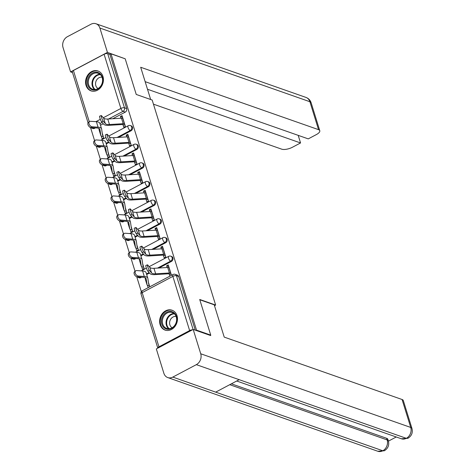 <?xml version="1.0" encoding="UTF-8"?>
<svg xmlns="http://www.w3.org/2000/svg" width="475" height="475" viewBox="0 0 475 475"><rect width="100%" height="100%" fill="white"/><g stroke="black" fill="none" stroke-linecap="round" stroke-linejoin="round"><path stroke-width="0.71" d="M118.554 137.388L131.035 130.779A2.702 2.238 -70.7 0 0 132.46 127.241A2.702 2.238 -70.7 0 0 131.183 125.839L130.399 125.566A2.702 2.238 109.3 0 1 131.676 126.968A2.702 2.238 109.3 0 1 130.245 130.506L117.076 137.477M124.331 156.043L136.806 149.441A2.702 2.238 -70.7 0 0 138.237 145.902A2.702 2.238 -70.7 0 0 136.96 144.501L136.177 144.228A2.702 2.238 109.3 0 1 137.453 145.629A2.702 2.238 109.3 0 1 136.022 149.168L122.853 156.132M130.102 174.705L142.583 168.102A2.702 2.238 -70.7 0 0 144.014 164.564A2.702 2.238 -70.7 0 0 142.738 163.162L141.954 162.883A2.702 2.238 109.3 0 1 143.224 164.285A2.702 2.238 109.3 0 1 141.799 167.823L128.63 174.794M135.88 193.367L148.36 186.764A2.702 2.238 -70.7 0 0 149.791 183.219A2.702 2.238 -70.7 0 0 148.515 181.824L147.731 181.545A2.702 2.238 109.3 0 1 149.002 182.946A2.702 2.238 109.3 0 1 147.577 186.485L134.407 193.456M141.657 212.022L154.138 205.42A2.702 2.238 -70.7 0 0 155.562 201.881A2.702 2.238 -70.7 0 0 154.292 200.48L153.502 200.207A2.702 2.238 109.3 0 1 154.779 201.608A2.702 2.238 109.3 0 1 153.354 205.147L140.184 212.117M147.434 230.684L159.915 224.081A2.702 2.238 -70.7 0 0 161.34 220.542A2.702 2.238 -70.7 0 0 160.069 219.141L159.279 218.868A2.702 2.238 109.3 0 1 160.556 220.263A2.702 2.238 109.3 0 1 159.125 223.808L145.956 230.773M153.211 249.345L165.692 242.743A2.702 2.238 -70.7 0 0 167.117 239.204A2.702 2.238 -70.7 0 0 165.84 237.803L165.057 237.524A2.702 2.238 109.3 0 1 166.333 238.925A2.702 2.238 109.3 0 1 164.902 242.464L151.733 249.434M158.988 268.007L171.463 261.398A2.702 2.238 -70.7 0 0 172.894 257.86A2.702 2.238 -70.7 0 0 171.618 256.458L170.834 256.185A2.702 2.238 109.3 0 1 172.11 257.587A2.702 2.238 109.3 0 1 170.679 261.125L157.51 268.096M160.099 324.627A10.533 8.722 -70.7 0 0 165.068 330.089A10.533 8.722 -70.7 0 0 174.64 326.842A10.533 8.722 -70.7 0 0 177.009 315.679A10.533 8.722 -70.7 0 0 172.039 310.217A10.533 8.722 -70.7 0 0 162.462 313.464A10.533 8.722 -70.7 0 0 160.099 324.627M86.04 85.399A10.533 8.722 -70.7 0 0 91.01 90.862A10.533 8.722 -70.7 0 0 100.587 87.614A10.533 8.722 -70.7 0 0 102.956 76.451A10.533 8.722 -70.7 0 0 97.987 70.989A10.533 8.722 -70.7 0 0 88.409 74.231A10.533 8.722 -70.7 0 0 86.04 85.399M90.582 127.68L94.62 140.725M96.288 146.122L100.397 159.38M102.066 164.783L106.168 178.042M107.843 183.445L111.946 196.703M113.62 202.107L117.723 215.365M119.397 220.762L123.5 234.021M125.174 239.424L129.277 252.682M130.946 258.085L135.054 271.344M136.723 276.741L141.342 291.656M88.059 122.811L72.271 71.802A2.702 1.009 -17.2 0 1 73.417 70.502L104.102 54.269A2.702 1.009 -17.2 0 1 107.694 53.622L109.909 54.399L126.683 108.585A2.702 2.238 109.3 0 1 125.258 112.124L112.777 118.726M103.283 123.749L100.468 125.24M95.445 127.9L94.578 128.357L92.738 127.71M210.74 335.118L199.708 299.476L215.638 305.063L152.172 100.041L136.242 94.454L125.21 58.811L110.996 53.823L196.525 330.131L210.74 335.118L210.217 335.397M109.909 54.399L110.996 53.823M192.434 329.828A2.702 1.009 162.8 0 0 189.632 330.576L158.953 346.809A2.702 1.009 162.8 0 0 157.801 348.11A2.702 1.009 162.8 0 0 157.813 348.145M196.003 330.41L196.525 330.131M171.487 275.322L168.263 264.908L166.636 265.768L168.756 266.511M141.657 266.594L142.506 269.343L144.133 268.482L142.678 263.767M163.347 255.146L164.19 257.872L165.817 257.011L162.486 246.246L160.859 247.107L162.984 247.849M135.88 247.938L136.735 250.687L138.362 249.826L136.901 245.112M157.569 236.485L158.412 239.21L160.039 238.349L156.708 227.584L155.082 228.445L157.207 229.193M130.108 229.277L130.958 232.026L132.584 231.165L131.124 226.45M151.798 217.829L152.641 220.554L154.262 219.693L150.931 208.929L149.304 209.79L151.43 210.532M124.331 210.615L125.18 213.364L126.807 212.503L125.347 207.789M146.021 199.167L146.864 201.893L148.491 201.032L145.154 190.267L143.527 191.128L145.653 191.87M118.554 191.959L119.403 194.708L121.03 193.848L119.569 189.133M140.244 180.506L141.087 183.231L142.714 182.37L139.383 171.606L137.756 172.467L139.876 173.215M112.777 173.298L113.626 176.047L115.253 175.186L113.792 170.472M134.467 161.85L135.31 164.576L136.937 163.715L133.606 152.95L131.979 153.805L134.098 154.553M107 154.636L107.855 157.385L109.476 156.524L108.021 151.81M128.689 143.189L129.532 145.914L131.159 145.053L127.828 134.288L126.202 135.149L128.327 135.892M101.222 135.975L102.077 138.724L103.704 137.863L102.244 133.148M122.912 124.527L123.755 127.252L125.382 126.392L122.051 115.627L120.424 116.488L122.55 117.23M109.06 142.411L106.24 143.901M101.222 146.555L100.35 147.018L99.566 146.739A2.702 2.238 109.3 0 1 97.933 146.894L98.717 147.173A2.702 2.238 -70.7 0 0 100.35 147.018M114.837 161.067L112.017 162.557M106.994 165.217L106.127 165.674L105.343 165.401A2.702 2.238 109.3 0 1 103.71 165.555L104.494 165.834A2.702 2.238 -70.7 0 0 106.127 165.674M120.608 179.728L117.794 181.218M112.771 183.878L111.904 184.336L111.12 184.062A2.702 2.238 109.3 0 1 109.482 184.217L110.271 184.49A2.702 2.238 -70.7 0 0 111.904 184.336M126.386 198.39L123.571 199.88M118.548 202.534L117.681 202.997L116.897 202.718A2.702 2.238 109.3 0 1 115.259 202.873L116.048 203.152A2.702 2.238 -70.7 0 0 117.681 202.997M132.163 217.051L129.348 218.542M124.325 221.196L123.458 221.653L122.669 221.38A2.702 2.238 109.3 0 1 121.036 221.534L121.82 221.813A2.702 2.238 -70.7 0 0 123.458 221.653M137.94 235.707L135.126 237.197M130.102 239.857L129.236 240.314L128.446 240.041A2.702 2.238 109.3 0 1 126.813 240.196L127.597 240.469A2.702 2.238 -70.7 0 0 129.236 240.314M143.717 254.368L140.897 255.859M135.88 258.519L135.007 258.976L134.223 258.697A2.702 2.238 109.3 0 1 132.59 258.857L133.374 259.13A2.702 2.238 -70.7 0 0 135.007 258.976M149.494 273.03L146.674 274.52M141.651 277.174L140.784 277.637L140 277.358A2.702 2.238 109.3 0 1 138.368 277.513L139.151 277.792A2.702 2.238 -70.7 0 0 140.784 277.637M214.486 305.668L215.638 305.063M99.18 130.168A3.372 1.265 -17.2 0 1 99.15 130.097A3.372 1.265 -17.2 0 1 99.138 130.025L98.907 128.493M110.728 167.485A3.372 1.265 -17.2 0 1 110.705 167.42A3.372 1.265 -17.2 0 1 110.687 167.348L110.461 165.811M122.283 204.808A3.372 1.265 -17.2 0 1 122.259 204.737A3.372 1.265 -17.2 0 1 122.241 204.666L122.016 203.134M139.614 260.787A3.372 1.265 -17.2 0 1 139.585 260.716A3.372 1.265 -17.2 0 1 139.567 260.644L139.341 259.113M147.434 285.255L148.176 287.654M166.636 265.768L167.176 267.508M169.124 273.808L169.86 276.183M149.803 286.793L148.449 282.429M92.162 127.674A2.702 2.238 109.3 0 1 90.725 127.733L92.94 128.511A2.702 2.238 -70.7 0 0 94.578 128.357M195.273 330.155L178.671 276.521A2.702 2.238 -70.7 0 0 177.395 275.12L175.18 274.342A2.702 2.238 109.3 0 1 176.457 275.743L193.088 329.478M160.859 247.107L161.399 248.847M155.082 228.445L155.622 230.185M149.304 209.79L149.845 211.529M143.527 191.128L144.067 192.868M137.756 172.467L138.29 174.206M131.979 153.805L132.519 155.551M126.202 135.149L126.742 136.889M120.424 116.488L120.965 118.228M169.106 267.645L168.969 267.597A3.372 1.265 162.8 0 0 167.711 267.473L153.965 268.31A8.372 3.129 -17.2 0 1 149.827 267.389L147.731 264.997A3.105 0.475 69.2 0 0 147.482 264.842A3.105 0.475 69.2 0 0 147.933 267.348A3.105 0.475 69.2 0 0 149.435 270.495L147.808 271.112A3.105 0.475 -110.8 0 1 146.312 267.965A3.105 0.475 -110.8 0 1 145.855 265.46L147.482 264.842M147.808 271.112L149.91 273.505A10.123 3.788 162.8 0 0 154.915 274.621L168.655 273.784A1.621 0.606 -17.2 0 1 169.26 273.843L171.243 274.538M170.81 273.149L170.667 273.095A3.372 1.265 162.8 0 0 169.409 272.977L155.669 273.814A8.372 3.129 -17.2 0 1 151.531 272.887L149.435 270.495M149.56 286.009L147.577 285.315A3.372 1.265 -17.2 0 1 147.066 284.881A3.372 1.265 -17.2 0 1 147.048 284.81L146.163 278.843A8.372 3.129 162.8 0 0 146.122 278.665A8.372 3.129 162.8 0 0 143.224 277.281L137.364 276.883A3.105 2.001 -127.1 0 1 134.49 274.675A3.105 2.001 -127.1 0 1 134.639 271.652L135.708 270.845A3.105 2.001 52.9 0 0 135.559 273.867A3.105 2.001 52.9 0 0 138.433 276.076L144.299 276.474A10.123 3.788 -17.2 0 1 147.796 278.148A10.123 3.788 -17.2 0 1 147.844 278.362L148.734 284.329A1.621 0.606 162.8 0 0 148.74 284.359A1.621 0.606 162.8 0 0 148.99 284.572L149.132 284.62M147.796 278.148L146.092 272.644A10.123 3.788 -17.2 0 0 142.595 270.97L136.729 270.572A3.105 2.001 52.9 0 0 135.708 270.845M145.386 279.442A3.372 1.265 -17.2 0 1 145.362 279.377A3.372 1.265 -17.2 0 1 145.344 279.306L145.107 277.685M163.335 248.983L163.192 248.936A3.372 1.265 162.8 0 0 161.933 248.817L148.188 249.648A8.372 3.129 -17.2 0 1 144.05 248.728L141.954 246.335A3.105 0.475 69.2 0 0 141.704 246.181A3.105 0.475 69.2 0 0 142.156 248.692A3.105 0.475 69.2 0 0 143.658 251.839L142.037 252.451A3.105 0.475 -110.8 0 1 140.535 249.304A3.105 0.475 -110.8 0 1 140.083 246.798L141.704 246.181M142.037 252.451L144.133 254.843A10.123 3.788 162.8 0 0 149.138 255.96L162.877 255.123A1.621 0.606 -17.2 0 1 163.483 255.182L165.466 255.877M165.039 254.487L164.896 254.44A3.372 1.265 162.8 0 0 163.638 254.315L149.892 255.152A8.372 3.129 -17.2 0 1 145.754 254.232L143.658 251.839M157.558 230.328L157.415 230.274A3.372 1.265 162.8 0 0 156.156 230.155L142.411 230.993A8.372 3.129 -17.2 0 1 138.278 230.066L136.177 227.673A3.105 0.475 69.2 0 0 135.927 227.525A3.105 0.475 69.2 0 0 136.378 230.031A3.105 0.475 69.2 0 0 137.881 233.178L136.26 233.789A3.105 0.475 -110.8 0 1 134.757 230.648A3.105 0.475 -110.8 0 1 134.306 228.137L135.927 227.525M136.26 233.789L138.356 236.182A10.123 3.788 162.8 0 0 143.361 237.298L157.106 236.467A1.621 0.606 -17.2 0 1 157.706 236.526L159.689 237.221M159.262 235.826L159.119 235.778A3.372 1.265 162.8 0 0 157.86 235.659L144.115 236.491A8.372 3.129 -17.2 0 1 139.977 235.57L137.881 233.178M199.797 299.755L214.225 304.819L224.224 337.113L402.082 399.511A8.099 3.028 -17.2 0 1 403.317 400.556L411.962 428.486A8.099 3.028 -17.2 0 0 410.727 427.441L402.082 399.511M172.811 377.097L215.668 392.136L239.192 379.685L196.335 364.652L172.811 377.097A8.301 6.876 -70.7 0 1 167.782 377.577A8.301 6.876 -70.7 0 1 163.863 373.273L156.328 348.929L193.188 329.424L210.692 335.564L210.579 335.207M196.335 364.652A8.301 6.876 -70.7 0 0 200.723 353.768L193.188 329.424M388.431 441.127L396.263 436.982M231.367 383.824L386.644 438.3A8.099 3.028 -17.2 0 1 387.879 439.345L388.378 440.96L387.149 439.915L386.644 438.3M239.192 379.685L406.339 438.324L407.9 438.306L401.363 438.775A8.301 6.876 -70.7 0 0 406.339 438.324A8.301 6.876 -70.7 0 0 410.727 427.441L200.723 353.768M167.782 377.577L377.785 451.25A8.301 6.876 -70.7 0 0 382.808 450.769L384.382 450.751C388.051 448.424 389.381 445.164 388.378 440.96M150.676 99.518L140.689 67.266L318.547 129.657L309.902 101.727L99.898 28.055L107.433 52.398L124.996 58.734M153.449 104.173L281.687 149.162A8.099 3.028 162.8 0 0 292.481 147.226L300.556 142.951L147.499 89.258M99.898 28.055A8.301 6.876 -70.7 0 0 95.98 23.75A8.301 6.876 -70.7 0 0 90.957 24.231L67.432 36.676A8.301 6.876 -70.7 0 0 63.038 47.559L70.573 71.903L107.433 52.398M145.142 81.658L308.251 138.878L316.326 134.603A8.099 3.028 162.8 0 0 319.782 130.708A8.099 3.028 162.8 0 0 318.547 129.657M298.205 135.351L300.556 142.951M70.573 71.903L72.509 72.58M171.623 328.427A9.114 7.547 109.3 0 1 161.809 324.223A9.114 7.547 109.3 0 1 166.624 312.277A9.114 7.547 109.3 0 1 176.439 316.481A9.114 7.547 109.3 0 1 171.623 328.427M167.164 313.001A8.437 6.988 -70.7 0 0 162.325 321.159A8.437 6.988 -70.7 0 0 166.689 328.439A8.437 6.988 -70.7 0 0 171.796 327.952A8.437 6.988 -70.7 0 0 176.635 319.8A8.437 6.988 -70.7 0 0 172.277 312.514A8.437 6.988 -70.7 0 0 167.164 313.001M176.118 316.487A6.009 4.976 -70.7 0 0 173.048 316.985A6.009 4.976 -70.7 0 0 169.623 322.448A6.009 4.976 -70.7 0 0 172.17 327.744M173.054 310.662A10.462 8.663 -70.7 0 0 172.585 310.478A10.462 8.663 -70.7 0 0 166.256 311.083A10.462 8.663 -70.7 0 0 160.253 321.195A10.462 8.663 -70.7 0 0 165.662 330.226A10.462 8.663 -70.7 0 0 166.137 330.374M97.571 89.199A9.114 7.547 109.3 0 1 87.75 84.995A9.114 7.547 109.3 0 1 92.572 73.049A9.114 7.547 109.3 0 1 102.386 77.253A9.114 7.547 109.3 0 1 97.571 89.199M93.112 73.773A8.437 6.988 -70.7 0 0 88.273 81.932A8.437 6.988 -70.7 0 0 92.637 89.211A8.437 6.988 -70.7 0 0 97.743 88.724A8.437 6.988 -70.7 0 0 102.582 80.566A8.437 6.988 -70.7 0 0 98.218 73.287A8.437 6.988 -70.7 0 0 93.112 73.773M102.066 77.253A6.009 4.976 -70.7 0 0 98.996 77.758A6.009 4.976 -70.7 0 0 95.564 83.214A6.009 4.976 -70.7 0 0 98.117 88.516M99.002 71.434A10.462 8.663 -70.7 0 0 98.533 71.25A10.462 8.663 -70.7 0 0 92.198 71.856A10.462 8.663 -70.7 0 0 86.195 81.967A10.462 8.663 -70.7 0 0 91.604 90.998A10.462 8.663 -70.7 0 0 92.085 91.147M143.782 267.354L141.805 266.659A3.372 1.265 -17.2 0 1 141.289 266.22A3.372 1.265 -17.2 0 1 141.271 266.148L140.386 260.181A8.372 3.129 162.8 0 0 140.345 260.003A8.372 3.129 162.8 0 0 137.453 258.626L131.587 258.222A3.105 2.001 -127.1 0 1 128.713 256.013A3.105 2.001 -127.1 0 1 128.862 252.997L129.93 252.183A3.105 2.001 52.9 0 0 129.788 255.206A3.105 2.001 52.9 0 0 132.656 257.414L138.522 257.812A10.123 3.788 -17.2 0 1 142.025 259.487A10.123 3.788 -17.2 0 1 142.072 259.7L142.957 265.668A1.621 0.606 162.8 0 0 142.963 265.703A1.621 0.606 162.8 0 0 143.213 265.911L143.355 265.958M142.025 259.487L140.321 253.982A10.123 3.788 -17.2 0 0 136.818 252.314L130.952 251.91A3.105 2.001 52.9 0 0 129.93 252.183M138.005 248.692L136.028 247.998A3.372 1.265 -17.2 0 1 135.512 247.558A3.372 1.265 -17.2 0 1 135.494 247.487L134.609 241.52A8.372 3.129 162.8 0 0 134.567 241.348A8.372 3.129 162.8 0 0 131.676 239.964L125.81 239.56A3.105 2.001 -127.1 0 1 122.942 237.352A3.105 2.001 -127.1 0 1 123.084 234.335L124.153 233.528A3.105 2.001 52.9 0 0 124.011 236.544A3.105 2.001 52.9 0 0 126.878 238.753L132.745 239.157A10.123 3.788 -17.2 0 1 136.248 240.825A10.123 3.788 -17.2 0 1 136.295 241.039L137.18 247.006A1.621 0.606 162.8 0 0 137.192 247.042A1.621 0.606 162.8 0 0 137.435 247.249L137.578 247.303M136.248 240.825L134.544 235.327A10.123 3.788 -17.2 0 0 131.041 233.652L125.174 233.249A3.105 2.001 52.9 0 0 124.153 233.528M133.837 242.125A3.372 1.265 -17.2 0 1 133.808 242.06A3.372 1.265 -17.2 0 1 133.796 241.989L133.552 240.368M151.78 211.666L151.638 211.618A3.372 1.265 162.8 0 0 150.379 211.494L136.634 212.331A8.372 3.129 -17.2 0 1 132.501 211.405L130.399 209.012A3.105 0.475 69.2 0 0 130.15 208.863A3.105 0.475 69.2 0 0 130.607 211.369A3.105 0.475 69.2 0 0 132.103 214.516L130.482 215.133A3.105 0.475 -110.8 0 1 128.98 211.987A3.105 0.475 -110.8 0 1 128.529 209.475L130.15 208.863M130.482 215.133L132.584 217.526A10.123 3.788 162.8 0 0 137.584 218.643L151.329 217.805A1.621 0.606 -17.2 0 1 151.935 217.865L153.912 218.559M153.484 217.17L153.342 217.117A3.372 1.265 162.8 0 0 152.083 216.998L138.338 217.829A8.372 3.129 -17.2 0 1 134.205 216.909L132.103 214.516M146.003 193.004L145.861 192.957A3.372 1.265 162.8 0 0 144.602 192.832L130.863 193.669A8.372 3.129 -17.2 0 1 126.724 192.749L124.622 190.356A3.105 0.475 69.2 0 0 124.373 190.202A3.105 0.475 69.2 0 0 124.83 192.713A3.105 0.475 69.2 0 0 126.326 195.854L124.705 196.472A3.105 0.475 -110.8 0 1 123.209 193.325A3.105 0.475 -110.8 0 1 122.752 190.819L124.373 190.202M124.705 196.472L126.807 198.865A10.123 3.788 162.8 0 0 131.807 199.981L145.552 199.144A1.621 0.606 -17.2 0 1 146.157 199.203L148.141 199.898M147.707 198.508L147.565 198.461A3.372 1.265 162.8 0 0 146.306 198.336L132.561 199.173A8.372 3.129 -17.2 0 1 128.428 198.247L126.326 195.854M140.226 174.343L140.083 174.295A3.372 1.265 162.8 0 0 138.825 174.177L125.085 175.008A8.372 3.129 -17.2 0 1 120.947 174.088L118.845 171.695A3.105 0.475 69.2 0 0 118.596 171.54A3.105 0.475 69.2 0 0 119.053 174.052A3.105 0.475 69.2 0 0 120.549 177.199L118.928 177.81A3.105 0.475 -110.8 0 1 117.432 174.669A3.105 0.475 -110.8 0 1 116.975 172.158L118.596 171.54M118.928 177.81L121.03 180.203A10.123 3.788 162.8 0 0 126.035 181.319L139.775 180.488A1.621 0.606 -17.2 0 1 140.38 180.542L142.363 181.236M141.93 179.847L141.787 179.799A3.372 1.265 162.8 0 0 140.529 179.675L126.789 180.512A8.372 3.129 -17.2 0 1 122.651 179.592L120.549 177.199M132.234 230.031L130.251 229.336A3.372 1.265 -17.2 0 1 129.734 228.902A3.372 1.265 -17.2 0 1 129.722 228.831L128.832 222.864A8.372 3.129 162.8 0 0 128.79 222.686A8.372 3.129 162.8 0 0 125.899 221.303L120.032 220.905A3.105 2.001 -127.1 0 1 117.165 218.696A3.105 2.001 -127.1 0 1 117.313 215.674L118.382 214.866A3.105 2.001 52.9 0 0 118.233 217.888A3.105 2.001 52.9 0 0 121.107 220.091L126.968 220.495A10.123 3.788 -17.2 0 1 130.471 222.169A10.123 3.788 -17.2 0 1 130.518 222.377L131.403 228.35A1.621 0.606 162.8 0 0 131.415 228.38A1.621 0.606 162.8 0 0 131.658 228.588L131.801 228.641M130.471 222.169L128.767 216.665A10.123 3.788 -17.2 0 0 125.263 214.991L119.403 214.593A3.105 2.001 52.9 0 0 118.382 214.866M128.06 223.464A3.372 1.265 -17.2 0 1 128.03 223.398A3.372 1.265 -17.2 0 1 128.018 223.327L127.775 221.706M126.457 211.369L124.474 210.674A3.372 1.265 -17.2 0 1 123.963 210.241A3.372 1.265 -17.2 0 1 123.945 210.17L123.055 204.203A8.372 3.129 162.8 0 0 123.019 204.024A8.372 3.129 162.8 0 0 120.122 202.647L114.261 202.243A3.105 2.001 -127.1 0 1 111.388 200.034A3.105 2.001 -127.1 0 1 111.536 197.018L112.605 196.205A3.105 2.001 52.9 0 0 112.456 199.227A3.105 2.001 52.9 0 0 115.33 201.436L121.19 201.833A10.123 3.788 -17.2 0 1 124.693 203.508A10.123 3.788 -17.2 0 1 124.741 203.722L125.632 209.689A1.621 0.606 162.8 0 0 125.638 209.724A1.621 0.606 162.8 0 0 125.881 209.932L126.023 209.98M124.693 203.508L122.989 198.004A10.123 3.788 -17.2 0 0 119.486 196.335L113.626 195.932A3.105 2.001 52.9 0 0 112.605 196.205M120.68 192.713L118.697 192.019A3.372 1.265 -17.2 0 1 118.186 191.579A3.372 1.265 -17.2 0 1 118.168 191.508L117.283 185.541A8.372 3.129 162.8 0 0 117.242 185.369A8.372 3.129 162.8 0 0 114.344 183.985L108.484 183.582A3.105 2.001 -127.1 0 1 105.61 181.373A3.105 2.001 -127.1 0 1 105.759 178.357L106.827 177.549A3.105 2.001 52.9 0 0 106.679 180.565A3.105 2.001 52.9 0 0 109.553 182.774L115.413 183.178A10.123 3.788 -17.2 0 1 118.916 184.846A10.123 3.788 -17.2 0 1 118.964 185.06L119.854 191.027A1.621 0.606 162.8 0 0 119.86 191.063A1.621 0.606 162.8 0 0 120.11 191.271L120.246 191.318M118.916 184.846L117.212 179.348A10.123 3.788 -17.2 0 0 113.715 177.674L107.849 177.27A3.105 2.001 52.9 0 0 106.827 177.549M116.506 186.147A3.372 1.265 -17.2 0 1 116.482 186.081A3.372 1.265 -17.2 0 1 116.464 186.01L116.227 184.389M134.449 155.687L134.312 155.634A3.372 1.265 162.8 0 0 133.053 155.515L119.308 156.352A8.372 3.129 -17.2 0 1 115.17 155.426L113.074 153.033A3.105 0.475 69.2 0 0 112.824 152.885A3.105 0.475 69.2 0 0 113.276 155.39A3.105 0.475 69.2 0 0 114.778 158.537L113.151 159.155A3.105 0.475 -110.8 0 1 111.655 156.008A3.105 0.475 -110.8 0 1 111.198 153.496L112.824 152.885M113.151 159.155L115.253 161.547A10.123 3.788 162.8 0 0 120.258 162.664L133.998 161.827A1.621 0.606 -17.2 0 1 134.603 161.886L136.586 162.581M136.153 161.185L136.016 161.138A3.372 1.265 162.8 0 0 134.752 161.019L121.012 161.85A8.372 3.129 -17.2 0 1 116.874 160.93L114.778 158.537M114.903 174.052L112.919 173.357A3.372 1.265 -17.2 0 1 112.409 172.924A3.372 1.265 -17.2 0 1 112.391 172.852L111.506 166.885A8.372 3.129 162.8 0 0 111.465 166.707A8.372 3.129 162.8 0 0 108.567 165.324L102.707 164.926A3.105 2.001 -127.1 0 1 99.833 162.717A3.105 2.001 -127.1 0 1 99.982 159.695L101.05 158.888A3.105 2.001 52.9 0 0 100.902 161.904A3.105 2.001 52.9 0 0 103.776 164.112L109.642 164.516A10.123 3.788 -17.2 0 1 113.139 166.191A10.123 3.788 -17.2 0 1 113.192 166.398L114.077 172.366A1.621 0.606 162.8 0 0 114.083 172.401A1.621 0.606 162.8 0 0 114.332 172.609L114.475 172.662M113.139 166.191L111.441 160.687A10.123 3.788 -17.2 0 0 107.938 159.012L102.072 158.614A3.105 2.001 52.9 0 0 101.05 158.888M128.678 137.026L128.535 136.978A3.372 1.265 162.8 0 0 127.276 136.853L113.531 137.691A8.372 3.129 -17.2 0 1 109.393 136.77L107.297 134.377A3.105 0.475 69.2 0 0 107.047 134.223A3.105 0.475 69.2 0 0 107.498 136.735A3.105 0.475 69.2 0 0 109.001 139.876L107.38 140.493A3.105 0.475 -110.8 0 1 105.877 137.346A3.105 0.475 -110.8 0 1 105.426 134.841L107.047 134.223M107.38 140.493L109.476 142.886A10.123 3.788 162.8 0 0 114.481 144.002L128.22 143.165A1.621 0.606 -17.2 0 1 128.826 143.224L130.809 143.919M130.382 142.53L130.239 142.476A3.372 1.265 162.8 0 0 128.98 142.357L115.235 143.195A8.372 3.129 -17.2 0 1 111.097 142.268L109.001 139.876M109.125 155.39L107.148 154.696A3.372 1.265 -17.2 0 1 106.632 154.262A3.372 1.265 -17.2 0 1 106.614 154.191L105.729 148.224A8.372 3.129 162.8 0 0 105.688 148.046A8.372 3.129 162.8 0 0 102.796 146.662L96.93 146.264A3.105 2.001 -127.1 0 1 94.062 144.056A3.105 2.001 -127.1 0 1 94.204 141.033L95.273 140.226A3.105 2.001 52.9 0 0 95.131 143.248A3.105 2.001 52.9 0 0 97.998 145.457L103.865 145.855A10.123 3.788 -17.2 0 1 107.368 147.529A10.123 3.788 -17.2 0 1 107.415 147.743L108.3 153.71A1.621 0.606 162.8 0 0 108.306 153.74A1.621 0.606 162.8 0 0 108.555 153.953L108.698 154.001M107.368 147.529L105.664 142.025A10.123 3.788 -17.2 0 0 102.161 140.351L96.294 139.953A3.105 2.001 52.9 0 0 95.273 140.226M104.957 148.823A3.372 1.265 -17.2 0 1 104.927 148.758A3.372 1.265 -17.2 0 1 104.91 148.687L104.672 147.066M122.9 118.364L122.758 118.317A3.372 1.265 162.8 0 0 121.499 118.198L107.754 119.029A8.372 3.129 -17.2 0 1 103.621 118.109L101.519 115.716A3.105 0.475 69.2 0 0 101.27 115.562A3.105 0.475 69.2 0 0 101.721 118.073A3.105 0.475 69.2 0 0 103.223 121.22L101.603 121.832A3.105 0.475 -110.8 0 1 100.1 118.685A3.105 0.475 -110.8 0 1 99.649 116.179L101.27 115.562M101.603 121.832L103.698 124.224A10.123 3.788 162.8 0 0 108.704 125.341L122.449 124.509A1.621 0.606 -17.2 0 1 123.049 124.563L125.032 125.258M124.604 123.868L124.462 123.821A3.372 1.265 162.8 0 0 123.203 123.696L109.458 124.533A8.372 3.129 -17.2 0 1 105.325 123.613L103.223 121.22M103.348 136.735L101.371 136.04A3.372 1.265 -17.2 0 1 100.854 135.601A3.372 1.265 -17.2 0 1 100.837 135.529L99.952 129.562A8.372 3.129 162.8 0 0 99.91 129.39A8.372 3.129 162.8 0 0 97.019 128.007L91.153 127.603A3.105 2.001 -127.1 0 1 88.285 125.394A3.105 2.001 -127.1 0 1 88.427 122.378L89.496 121.564A3.105 2.001 52.9 0 0 89.353 124.587A3.105 2.001 52.9 0 0 92.221 126.795L98.087 127.193A10.123 3.788 -17.2 0 1 101.591 128.868A10.123 3.788 -17.2 0 1 101.638 129.081L102.523 135.048A1.621 0.606 162.8 0 0 102.535 135.084A1.621 0.606 162.8 0 0 102.778 135.292L102.921 135.339M101.591 128.868L99.887 123.363A10.123 3.788 -17.2 0 0 96.383 121.695L90.523 121.291A3.105 2.001 52.9 0 0 89.496 121.564M131.035 130.779L130.245 130.506A2.702 1.128 -117.9 0 1 128.078 127.615A2.702 1.128 62.1 0 1 128.244 125.727L108.757 136.04M136.806 149.441L136.022 149.168A2.702 1.128 -117.9 0 1 133.855 146.27A2.702 1.128 62.1 0 1 134.021 144.388L114.534 154.702M142.583 168.102L141.799 167.823A2.702 1.128 -117.9 0 1 139.632 164.932A2.702 1.128 62.1 0 1 139.798 163.05L120.306 173.357M148.36 186.764L147.577 186.485A2.702 1.128 -117.9 0 1 145.403 183.593A2.702 1.128 62.1 0 1 145.57 181.705L126.083 192.019M154.138 205.42L153.354 205.147A2.702 1.128 -117.9 0 1 151.181 202.255A2.702 1.128 62.1 0 1 151.347 200.367L131.86 210.68M159.915 224.081L159.125 223.808A2.702 1.128 -117.9 0 1 156.958 220.911A2.702 1.128 62.1 0 1 157.124 219.028L137.637 229.336M165.692 242.743L164.902 242.464A2.702 1.128 -117.9 0 1 162.735 239.572A2.702 1.128 62.1 0 1 162.901 237.684L143.414 247.998M171.463 261.398L170.679 261.125A2.702 1.128 -117.9 0 1 168.512 258.234A2.702 1.128 62.1 0 1 168.678 256.346L149.192 266.659M125.258 112.124L123.043 111.346L108.615 118.976M102.113 122.419L99.946 123.565M95.908 121.659L100.332 119.32M103.301 117.747L120.876 108.454L104.102 54.269M73.417 70.502L89.276 121.737M189.632 330.576L172.858 276.391L142.179 292.624L158.953 346.809M108.644 141.936L106.056 143.308M100.065 146.478L99.566 146.739A2.702 1.128 62.1 0 1 99.008 146.407M114.422 160.598L111.833 161.963M105.836 165.14L105.343 165.401A2.702 1.128 62.1 0 1 104.785 165.068M120.199 179.259L117.61 180.625M111.613 183.795L111.12 184.062A2.702 1.128 62.1 0 1 110.562 183.724M125.976 197.915L123.387 199.286M117.39 202.457L116.897 202.718A2.702 1.128 62.1 0 1 116.339 202.386M131.747 216.576L129.164 217.942M123.168 221.118L122.669 221.38A2.702 1.128 62.1 0 1 122.117 221.047M137.524 235.238L134.942 236.603M128.945 239.774L128.446 240.041A2.702 1.128 62.1 0 1 127.888 239.703M143.302 253.893L140.713 255.265M134.722 258.436L134.223 258.697A2.702 1.128 62.1 0 1 133.665 258.364M149.079 272.555L146.49 273.927M140.493 277.097L140 277.358A2.702 1.128 62.1 0 1 139.442 277.026M178.671 276.521L176.457 275.743A2.702 1.009 -17.2 0 0 172.858 276.391A2.702 1.128 -117.9 0 1 173.025 274.502L142.346 290.742A2.702 2.702 0 0 0 141.028 293.924L157.801 348.11M126.683 108.585L124.468 107.807A2.702 2.238 109.3 0 1 123.043 111.346A2.702 1.128 62.1 0 1 120.876 108.454A2.702 1.009 -17.2 0 1 124.468 107.807L107.694 53.622M141.028 293.924A2.702 1.009 162.8 0 1 142.179 292.624A2.702 1.128 -117.9 0 1 142.346 290.742M170.667 273.095L168.969 267.597M169.409 272.977L167.711 267.473M155.669 273.814L153.965 268.31M151.531 272.887L149.827 267.389M138.433 276.076L137.364 276.883A2.702 2.702 0 0 0 138.368 277.513M148.568 283.213L148.99 284.572M145.344 279.306L147.048 284.81M146.057 278.498L146.163 278.843M142.595 270.97L144.299 276.474M164.896 254.44L163.192 248.936M163.638 254.315L161.933 248.817M149.892 255.152L148.188 249.648M145.754 254.232L144.05 248.728M159.119 235.778L157.415 230.274M157.86 235.659L156.156 230.155M144.115 236.491L142.411 230.993M139.977 235.57L138.278 230.066M229.734 384.691L387.149 439.915A8.301 6.876 -70.7 0 1 382.808 450.769L215.668 392.136M319.782 130.708L311.137 102.778A8.099 3.028 -17.2 0 0 309.902 101.727A8.301 6.876 -70.7 0 0 305.983 97.423L95.98 23.75M168.661 328.771A8.437 6.988 109.3 0 1 166.155 321.278A8.437 6.988 109.3 0 1 170.887 314.308A8.437 6.988 109.3 0 1 174.022 313.494M174.467 313.892A8.158 6.757 -70.7 0 0 171.315 314.676A8.158 6.757 -70.7 0 0 166.731 321.492A8.158 6.757 -70.7 0 0 169.26 328.736M94.608 89.543A8.437 6.988 109.3 0 1 92.103 82.05A8.437 6.988 109.3 0 1 96.835 75.08A8.437 6.988 109.3 0 1 99.97 74.266M100.415 74.658A8.158 6.757 -70.7 0 0 97.262 75.448A8.158 6.757 -70.7 0 0 92.678 82.264A8.158 6.757 -70.7 0 0 95.202 89.508M132.656 257.414L131.587 258.222A2.702 2.702 0 0 0 132.59 258.857M142.791 264.551L143.213 265.911M139.567 260.644L141.271 266.148M140.279 259.837L140.386 260.181M136.818 252.314L138.522 257.812M126.878 238.753L125.81 239.56A2.702 2.702 0 0 0 126.813 240.196M137.014 245.896L137.435 247.249M133.796 241.989L135.494 247.487M134.502 241.181L134.609 241.52M131.041 233.652L132.745 239.157M153.342 217.117L151.638 211.618M152.083 216.998L150.379 211.494M138.338 217.829L136.634 212.331M134.205 216.909L132.501 211.405M147.565 198.461L145.861 192.957M146.306 198.336L144.602 192.832M132.561 199.173L130.863 193.669M128.428 198.247L126.724 192.749M141.787 179.799L140.083 174.295M140.529 179.675L138.825 174.177M126.789 180.512L125.085 175.008M122.651 179.592L120.947 174.088M121.107 220.091L120.032 220.905A2.702 2.702 0 0 0 121.036 221.534M131.243 227.234L131.658 228.588M128.018 223.327L129.722 228.831M128.725 222.52L128.832 222.864M125.263 214.991L126.968 220.495M115.33 201.436L114.261 202.243M125.465 208.572L125.881 209.932M122.241 204.666L123.945 210.17M122.948 203.858L123.055 204.203M119.486 196.335L121.19 201.833M109.553 182.774L108.484 183.582A2.702 2.702 0 0 0 109.482 184.217M119.688 189.917L120.11 191.271M116.464 186.01L118.168 191.508M117.177 185.197L117.283 185.541M113.715 177.674L115.413 183.178M136.016 161.138L134.312 155.634M134.752 161.019L133.053 155.515M121.012 161.85L119.308 156.352M116.874 160.93L115.17 155.426M103.776 164.112L102.707 164.926M113.911 171.255L114.332 172.609M110.687 167.348L112.391 172.852M111.399 166.541L111.506 166.885M107.938 159.012L109.642 164.516M130.239 142.476L128.535 136.978M128.98 142.357L127.276 136.853M115.235 143.195L113.531 137.691M111.097 142.268L109.393 136.77M97.998 145.457L96.93 146.264A2.702 2.702 0 0 0 97.933 146.894M108.134 152.594L108.555 153.953M104.91 148.687L106.614 154.191M105.622 147.879L105.729 148.224M102.161 140.351L103.865 145.855M124.462 123.821L122.758 118.317M123.203 123.696L121.499 118.198M109.458 124.533L107.754 119.029M105.325 123.613L103.621 118.109M92.221 126.795L91.153 127.603M102.357 133.938L102.778 135.292M99.138 130.025L100.837 135.529M99.845 129.218L99.952 129.562M96.383 121.695L98.087 127.193M141.212 270.881L146.377 268.149M170.834 256.185A2.702 2.702 0 0 0 168.678 256.346M135.44 252.219L140.6 249.488M165.057 237.524A2.702 2.702 0 0 0 162.901 237.684M129.663 233.558L134.823 230.826M159.279 218.868A2.702 2.702 0 0 0 157.124 219.028M123.886 214.896L129.046 212.165M153.502 200.207A2.702 2.702 0 0 0 151.347 200.367M114.249 202.243A2.702 2.702 0 0 0 115.259 202.873M118.109 196.24L123.268 193.509M147.731 181.545A2.702 2.702 0 0 0 145.57 181.705M112.332 177.579L117.491 174.848M141.954 162.883A2.702 2.702 0 0 0 139.798 163.05M102.701 164.92A2.702 2.702 0 0 0 103.71 165.555M106.554 158.917L111.72 156.186M136.177 144.228A2.702 2.702 0 0 0 134.021 144.388M100.783 140.262L105.943 137.53M130.399 125.566A2.702 2.702 0 0 0 128.244 125.727M89.555 126.926A2.702 2.702 0 0 0 90.725 127.733M175.18 274.342A2.702 2.702 0 0 0 173.025 274.502M145.362 279.377L147.066 284.881M236.698 381.003L401.363 438.775M407.9 438.306C411.611 435.991 412.965 432.713 411.962 428.486M384.37 450.757L377.785 451.25M311.137 102.778C310.288 100.207 308.572 98.42 305.983 97.423M172.585 310.478L172.947 310.608M165.662 330.226L166.018 330.351M98.533 71.25L98.895 71.375M91.604 90.998L91.966 91.123M139.585 260.716L141.289 266.22M133.808 242.06L135.512 247.558M128.03 223.398L129.734 228.902M122.259 204.737L123.963 210.241M116.482 186.081L118.186 191.579M110.705 167.42L112.409 172.924M104.927 148.758L106.632 154.262M99.15 130.097L100.854 135.601"/></g></svg>
